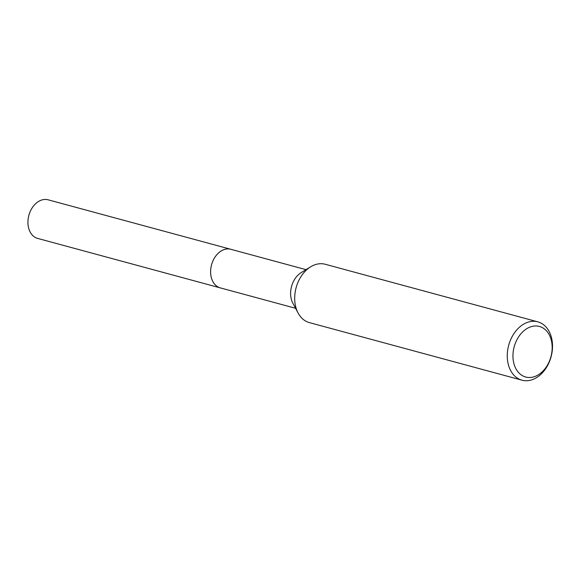 <?xml version="1.0" encoding="UTF-8"?>
<svg xmlns="http://www.w3.org/2000/svg" width="580" height="580" viewBox="0 0 580 580"><rect width="100%" height="100%" fill="white"/><g stroke="black" fill="none" stroke-linecap="round" stroke-linejoin="round"><path stroke-width="0.87" d="M220.799 288.021A20.01 14.536 -74.8 0 1 220.349 287.905A20.003 14.529 -74.8 0 1 220.045 287.81A20.003 14.529 -74.8 0 1 211.62 264.574A20.003 14.529 -74.8 0 1 230.818 249.291A20.01 14.536 -74.8 0 1 231.253 249.407M220.668 287.985A20.003 14.536 -74.8 0 1 220.037 287.81A20.003 14.536 -74.8 0 1 211.671 264.357A20.003 14.536 -74.8 0 1 231.123 249.371M521.993 380.19L309.415 322.618A30.225 21.96 -74.8 0 1 308.937 322.48A30.225 21.96 -74.8 0 1 298.113 313.04A30.225 21.96 -74.8 0 1 310.633 266.822A30.225 21.96 -74.8 0 1 325.22 264.262L537.798 321.842A30.225 21.96 -74.8 0 1 538.276 321.98A30.225 21.96 -74.8 0 1 551 357.091A30.225 21.96 -74.8 0 1 521.993 380.19A30.225 21.96 -74.8 0 1 521.507 380.052A30.225 21.96 -74.8 0 1 508.783 344.94A30.225 21.96 -74.8 0 1 537.798 321.842M539.828 326.576A26.194 19.031 -74.8 0 1 550.775 357.287A26.194 19.031 -74.8 0 1 525.299 376.906A26.194 19.031 -74.8 0 1 514.351 346.195A26.194 19.031 -74.8 0 1 539.828 326.576M298.113 313.04L292.864 303.224A20.003 14.529 -74.8 0 1 301.143 272.651L310.633 266.822M230.811 249.277A20.01 14.536 -74.8 0 0 211.671 264.357A20.01 14.536 -74.8 0 0 220.349 287.905L37.678 238.416A20.003 14.529 -74.8 0 1 29 214.875A20.003 14.529 -74.8 0 1 48.133 199.81L306.015 269.656M220.356 287.897L295.561 308.27"/></g></svg>
